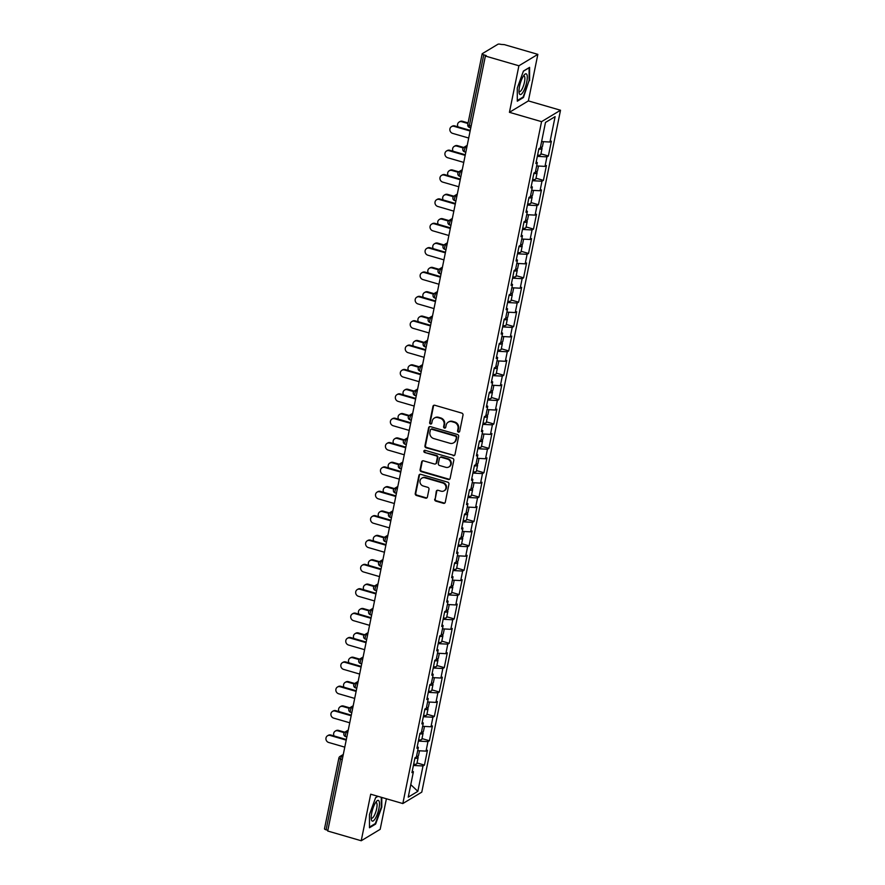 <?xml version="1.0" encoding="UTF-8"?>
<svg xmlns="http://www.w3.org/2000/svg" width="885" height="885" viewBox="0 0 885 885"><rect width="100%" height="100%" fill="white"/><g stroke="black" fill="none" stroke-linecap="round" stroke-linejoin="round"><path stroke-width="1.33" d="M458.419 432.134A1.139 1.051 -121.1 0 0 459.691 431.36L463.01 415.076A1.626 1.493 -121.1 0 0 461.815 413.107L434.778 405.253A1.626 1.493 -121.1 0 0 432.964 406.348L429.656 422.643A1.139 1.051 -121.1 0 0 431.294 423.915A1.139 1.051 -121.1 0 0 431.758 423.251L432.19 421.138A5.21 4.801 -121.1 0 1 437.986 417.631L440.243 418.284A5.21 4.801 -121.1 0 1 444.049 424.59L443.617 426.692A1.139 1.051 -121.1 0 0 445.266 427.975A1.139 1.051 -121.1 0 0 445.73 427.311L446.151 425.198A5.21 4.801 -121.1 0 1 451.958 421.691L454.215 422.344A5.21 4.801 -121.1 0 1 458.021 428.65L457.589 430.752A1.139 1.051 -121.1 0 0 458.419 432.134M448.275 422.134L448.828 421.802A5.21 4.801 -121.1 0 1 452.512 421.36L454.768 422.012A5.21 4.801 -121.1 0 1 458.574 428.318L458.142 430.42A1.139 1.051 -121.1 0 0 459.481 431.825M433.927 405.264A1.626 1.493 -121.1 0 0 433.517 406.016L430.21 422.311A1.139 1.051 -121.1 0 0 431.537 423.705M434.303 418.074L434.856 417.742A5.21 4.801 -121.1 0 1 438.54 417.3L440.796 417.952A5.21 4.801 -121.1 0 1 444.602 424.258L444.17 426.36A1.139 1.051 -121.1 0 0 445.509 427.765M434.69 499.151A1.626 1.493 -121.1 0 0 435.874 501.12L443.462 503.322A1.626 1.493 -121.1 0 0 445.277 502.226L448.96 484.139A1.626 1.493 -121.1 0 0 447.766 482.17L420.729 474.316A1.626 1.493 -121.1 0 0 418.915 475.411L415.242 493.498A1.626 1.493 -121.1 0 0 416.426 495.467L425.585 498.133A1.626 1.493 -121.1 0 0 427.4 497.038L428.982 489.294A1.626 1.493 -121.1 0 0 427.787 487.325L423.24 486.009A4.348 4.005 -121.1 0 1 421.835 478.177A4.348 4.005 -121.1 0 1 424.911 477.8L442.71 482.978A4.348 4.005 -121.1 0 1 444.126 490.799A4.348 4.005 -121.1 0 1 441.04 491.175L438.075 490.312A1.626 1.493 -121.1 0 0 436.261 491.407L435.243 498.819A1.626 1.493 -121.1 0 0 436.427 500.788L444.016 502.99A1.626 1.493 -121.1 0 0 444.867 502.99M509.428 112.318L528.378 100.901L537.848 54.361L518.898 65.778L509.428 112.318L541.554 121.654L402.83 803.547L370.693 794.21L361.224 840.75L327.716 831.015L485.389 56.043L486.219 55.545L483.763 54.826L469.371 125.581L471.13 126.09M518.898 65.778L485.389 56.043M453.164 455.653A1.626 1.493 -121.1 0 0 454.978 454.547L458.651 436.46A1.626 1.493 -121.1 0 0 457.468 434.491L430.431 426.636A1.626 1.493 -121.1 0 0 428.617 427.732L424.933 445.83A1.626 1.493 -121.1 0 0 426.127 447.799L453.717 455.31A1.626 1.493 -121.1 0 0 454.569 455.31M453.806 460.3L450.122 478.387A1.626 1.493 -121.1 0 1 448.308 479.482L421.282 471.639A1.626 1.493 -121.1 0 1 420.087 469.658L421.658 461.926A1.626 1.493 -121.1 0 1 423.472 460.831L434.435 464.005A1.626 1.493 -121.1 0 0 436.25 462.91L437.301 457.777A1.626 1.493 -121.1 0 0 436.106 455.808L424.689 452.489A1.139 1.051 -121.1 0 1 424.324 450.443A1.139 1.051 -121.1 0 1 425.132 450.343L452.611 458.33A1.626 1.493 -121.1 0 1 453.806 460.3M541.554 121.654L560.515 110.238L421.78 792.13L402.83 803.547M417.034 762.947L424.446 765.105L427.455 750.27L426.028 751.133L417.676 750.69M424.446 765.105L423.008 765.967L417.842 791.345L408.228 797.142L413.395 771.764L411.956 772.627L414.976 757.792L416.404 756.918L418.351 747.394L416.912 748.256L419.933 733.422L421.371 732.559L423.307 723.034L421.868 723.897L424.888 709.062L426.327 708.188L428.263 698.663L426.824 699.526L429.844 684.691L431.283 683.828L433.219 674.304L431.78 675.167L434.8 660.332L436.239 659.469L438.175 649.933L436.736 650.807L439.756 635.961L441.195 635.098L443.131 625.573L441.692 626.436L444.712 611.601L446.151 610.739L448.087 601.214L446.648 602.077L449.668 587.231L451.107 586.368L453.043 576.843L451.604 577.706L454.624 562.871L456.063 562.008L457.999 552.483L456.56 553.346L459.58 538.511L461.019 537.637L462.955 528.113L461.527 528.976L464.536 514.141L465.975 513.278L467.922 503.753L466.483 504.616L469.504 489.781L470.931 488.918L472.878 479.382L471.44 480.256L474.46 465.41L475.898 464.548L477.834 455.023L476.395 455.886L479.416 441.051L480.854 440.188L482.79 430.663L481.351 431.526L484.372 416.68L485.81 415.817L487.746 406.292L486.308 407.155L489.328 392.32L490.766 391.458L492.702 381.933L491.263 382.796L494.284 367.961L495.722 367.087L497.658 357.562L496.219 358.425L499.24 343.59L500.678 342.727L502.614 333.202L501.175 334.065L504.196 319.231L505.634 318.368L507.57 308.832L506.131 309.706L509.152 294.86L510.59 293.997L512.526 284.472L511.087 285.335L514.108 270.5L515.546 269.637L517.482 260.113L516.055 260.975L519.064 246.13L520.502 245.267L522.449 235.742L521.011 236.605L524.031 221.77L525.458 220.907L527.405 211.382L525.967 212.245L528.987 197.41L530.414 196.536L532.361 187.012L530.923 187.874L533.943 173.04L535.381 172.177L537.317 162.652L535.879 163.515L538.899 148.68L540.337 147.817L545.492 122.429L555.116 116.643L549.95 142.02L541.598 141.578M540.956 153.846L548.368 155.992L551.388 141.157L549.95 142.02M548.368 155.992L546.93 156.866L544.994 166.391L536.642 165.938M536 178.206L543.412 180.363L546.432 165.528L544.994 166.391M543.412 180.363L541.974 181.226L540.038 190.751L531.686 190.308M531.044 202.577L538.456 204.723L541.465 189.888L540.038 190.751M538.456 204.723L537.018 205.585L535.082 215.121L526.73 214.668M526.088 226.936L533.5 229.093L536.509 214.247L535.082 215.121M533.5 229.093L532.062 229.956L530.115 239.481L521.774 239.038M521.132 251.296L528.533 253.453L531.553 238.618L530.115 239.481M528.533 253.453L527.106 254.316L525.159 263.841L516.818 263.398M516.176 275.666L523.577 277.813L526.597 262.978L525.159 263.841M523.577 277.813L522.139 278.686L520.203 288.211L511.862 287.758M511.209 300.026L518.621 302.183L521.641 287.348L520.203 288.211M518.621 302.183L517.183 303.046L515.247 312.571L506.906 312.128M506.253 324.397L513.665 326.543L516.685 311.708L515.247 312.571M513.665 326.543L512.227 327.417L510.291 336.942L501.95 336.488M501.297 348.756L508.709 350.914L511.729 336.079L510.291 336.942M508.709 350.914L507.271 351.776L505.335 361.301L496.994 360.859M496.341 373.127L503.753 375.273L506.773 360.438L505.335 361.301M503.753 375.273L502.315 376.136L500.379 385.672L492.027 385.218M491.385 397.487L498.797 399.644L501.817 384.798L500.379 385.672M498.797 399.644L497.359 400.507L495.423 410.032L487.071 409.589M486.429 421.846L493.841 424.003L496.861 409.169L495.423 410.032M493.841 424.003L492.403 424.866L490.467 434.391L482.115 433.949M481.473 446.217L488.885 448.363L491.905 433.528L490.467 434.391M488.885 448.363L487.447 449.237L485.511 458.762L477.159 458.308M476.517 470.577L483.929 472.734L486.949 457.899L485.511 458.762M483.929 472.734L482.491 473.597L480.555 483.122L472.203 482.679M471.561 494.947L478.973 497.093L481.982 482.259L480.555 483.122M478.973 497.093L477.535 497.967L475.588 507.492L467.247 507.039M466.605 519.307L474.006 521.464L477.026 506.629L475.588 507.492M474.006 521.464L472.579 522.327L470.632 531.852L462.291 531.409M461.649 543.678L469.05 545.824L472.07 530.989L470.632 531.852M469.05 545.824L467.612 546.687L465.676 556.222L457.335 555.769M456.682 568.037L464.094 570.194L467.114 555.349L465.676 556.222M464.094 570.194L462.656 571.057L460.72 580.582L452.379 580.14M451.726 592.397L459.138 594.554L462.158 579.719L460.72 580.582M459.138 594.554L457.7 595.417L455.764 604.942L447.423 604.499M446.77 616.768L454.182 618.914L457.202 604.079L455.764 604.942M454.182 618.914L452.744 619.788L450.808 629.312L442.467 628.859M441.814 641.127L449.226 643.284L452.246 628.45L450.808 629.312M449.226 643.284L447.788 644.147L445.852 653.672L437.5 653.23M436.858 665.498L444.27 667.644L447.29 652.809L445.852 653.672M444.27 667.644L442.832 668.518L440.896 678.043L432.544 677.589M431.902 689.857L439.314 692.015L442.334 677.18L440.896 678.043M439.314 692.015L437.876 692.878L435.94 702.402L427.588 701.96M426.946 714.228L434.358 716.374L437.378 701.539L435.94 702.402M434.358 716.374L432.92 717.237L430.984 726.773L422.632 726.319M421.99 738.588L429.402 740.745L432.422 725.899L430.984 726.773M429.402 740.745L427.964 741.608L426.028 751.133M417.266 746.531L418.351 747.394M427.964 741.608L418.373 741.088M422.222 722.171L423.307 723.034M432.92 717.237L423.329 716.728M427.178 697.8L428.263 698.663M437.876 692.878L428.285 692.358M432.134 673.441L433.219 674.304M442.832 668.518L433.241 667.998M437.09 649.07L438.175 649.933M447.788 644.147L438.197 643.638M442.046 624.71L443.131 625.573M452.744 619.788L443.153 619.268M447.002 600.351L448.087 601.214M457.7 595.417L448.109 594.908M451.958 575.98L453.043 576.843M462.656 571.057L453.065 570.537M456.914 551.62L457.999 552.483M467.612 546.687L458.021 546.178M461.87 527.25L462.955 528.113M472.579 522.327L462.977 521.807M466.826 502.89L467.922 503.753M477.535 497.967L467.944 497.447M471.793 478.519L472.878 479.382M482.491 473.597L472.9 473.088M476.749 454.16L477.834 455.023M487.447 449.237L477.856 448.717M481.705 429.8L482.79 430.663M492.403 424.866L482.812 424.358M486.661 405.43L487.746 406.292M497.359 400.507L487.768 399.987M491.617 381.07L492.702 381.933M502.315 376.136L492.724 375.627M496.573 356.699L497.658 357.562M507.271 351.776L497.68 351.256M501.529 332.34L502.614 333.202M512.227 327.417L502.636 326.897M506.485 307.969L507.57 308.832M517.183 303.046L507.592 302.537M511.441 283.609L512.526 284.472M522.139 278.686L512.548 278.167M516.398 259.25L517.482 260.113M527.106 254.316L517.504 253.807M521.353 234.879L522.449 235.742M532.062 229.956L522.46 229.436M526.321 210.519L527.405 211.382M537.018 205.585L527.427 205.077M531.277 186.149L532.361 187.012M541.974 181.226L532.383 180.706M536.233 161.789L537.317 162.652M546.93 156.866L537.339 156.346M537.848 54.361L504.339 44.626L501.065 44.416A2.489 0.686 11.5 0 0 497.934 44.25L482.303 53.664A2.489 0.686 11.5 0 0 482.159 53.841A2.489 0.686 11.5 0 0 483.763 54.826M555.116 116.643L545.492 122.451M361.224 840.75L380.174 829.333L386.402 798.768M327.859 830.318L326.1 829.809A2.489 0.686 -168.5 0 1 324.485 828.814L338.878 758.058A2.489 0.686 -168.5 0 0 340.493 759.053L326.1 829.809M528.378 100.901L560.515 110.238M412.299 770.901L413.395 771.764M423.008 765.967L413.417 765.459M417.842 791.345L410.773 784.641M529.606 80.568L529.595 67.349L523.433 71.065L517.294 87.98L517.305 101.2L523.455 97.494L529.108 80.424M377.829 796.279L375.616 797.617L369.465 814.543L369.476 827.763L375.638 824.057L381.789 807.131L381.778 797.429M429.579 426.647A1.626 1.493 -121.1 0 0 429.17 427.4L425.486 445.498A1.626 1.493 -121.1 0 0 426.681 447.467L453.717 455.31M456.206 437.533A1.139 1.051 -121.1 0 0 455.377 436.161L431.648 429.269A1.139 1.051 -121.1 0 0 430.375 430.033L429.922 432.256A5.21 4.801 -121.1 0 0 433.727 438.562L449.956 443.274A5.21 4.801 -121.1 0 0 455.753 439.756L456.76 437.201A1.139 1.051 -121.1 0 0 455.93 435.829L455.377 436.161M430.84 429.358L431.393 429.026A1.139 1.051 -121.1 0 1 432.201 428.937L455.93 435.829M453.64 442.821L454.193 442.489A5.21 4.801 -121.1 0 0 456.306 439.425L455.753 439.756M456.76 437.201L456.306 439.425M422.621 460.831A1.626 1.493 -121.1 0 0 422.211 461.594L420.64 469.327A1.626 1.493 -121.1 0 0 421.824 471.296L448.861 479.15A1.626 1.493 -121.1 0 0 449.724 479.15M435.586 463.873L436.139 463.541A1.626 1.493 -121.1 0 0 436.803 462.578L437.854 457.445A1.626 1.493 -121.1 0 0 436.659 455.476L424.689 452.489M424.634 450.321A1.139 1.051 -121.1 0 0 425.242 452.158M445.819 467.313A4.348 4.005 -121.1 0 0 450.686 462.722A4.348 4.005 -121.1 0 0 447.489 459.116L441.217 457.291A1.626 1.493 -121.1 0 0 439.402 458.386L438.352 463.53A1.626 1.493 -121.1 0 0 439.546 465.499L445.819 467.313M448.894 466.948L449.447 466.605A4.348 4.005 -121.1 0 0 448.042 458.784L447.489 459.116M440.066 457.434L440.619 457.102A1.626 1.493 -121.1 0 1 441.77 456.959L448.042 458.784M437.223 490.323A1.626 1.493 -121.1 0 0 436.814 491.075L435.243 498.819M444.126 490.799L444.668 490.467A4.348 4.005 -121.1 0 0 443.263 482.646L442.71 482.978M421.835 478.177L422.388 477.845A4.348 4.005 -121.1 0 1 425.464 477.469L443.263 482.646M419.877 474.327A1.626 1.493 -121.1 0 0 419.468 475.079L415.795 493.166A1.626 1.493 -121.1 0 0 416.979 495.135L426.139 497.801A1.626 1.493 -121.1 0 0 427.001 497.79M522.692 97.273L523.455 97.494M374.875 823.835L375.638 824.057M459.116 122.041L459.835 121.61A3.728 3.44 58.9 0 1 462.479 121.289L461.76 121.721A3.728 3.44 -121.1 0 0 458.01 126.854M543.434 141.677L542.428 146.589A5.465 1.504 -168.5 0 1 540.436 147.319M467.977 123.535L461.76 121.721M541.012 147.275A5.465 1.504 -168.5 0 1 542.051 148.459A5.465 1.504 -168.5 0 1 538.799 149.167M542.051 148.459L540.823 154.466A5.465 1.504 -168.5 0 1 537.571 155.185M539.363 148.403A3.319 0.907 11.5 0 0 539.938 148.049M468.099 122.927L462.479 121.289M451.438 126.666L452.158 126.234A3.728 3.44 58.9 0 1 454.801 125.913L454.082 126.345A3.728 3.44 -121.1 0 0 449.912 130.283A3.728 3.44 -121.1 0 0 452.644 133.381L468.707 138.038M454.801 125.913L470.256 130.405M454.082 126.345L470.134 131.013M526.73 82.028A10.775 2.965 106.2 0 0 524.329 74.794A10.775 2.965 106.2 0 0 519.55 86.354A10.775 2.965 106.2 0 0 519.119 92.759A10.775 2.965 106.2 0 0 522.559 92.814A10.775 2.965 106.2 0 0 526.73 82.028M518.997 91.199A8.153 2.246 106.2 0 0 519.473 91.62A8.153 2.246 106.2 0 0 524.462 82.15A8.153 2.246 106.2 0 0 524.02 75.955A8.153 2.246 106.2 0 0 523.4 76.044M523.367 71.231L529.097 67.791L529.108 80.601L523.157 96.996L517.305 100.514M375.328 818.459A10.775 2.965 106.2 0 0 379.422 804.996A10.775 2.965 106.2 0 0 376.512 801.356A10.775 2.965 106.2 0 0 375.317 803.038A10.775 2.965 106.2 0 0 371.291 819.311A10.775 2.965 106.2 0 0 375.328 818.459M371.18 817.762A8.153 2.246 106.2 0 0 371.656 818.171A8.153 2.246 106.2 0 0 373.935 816.18A8.153 2.246 106.2 0 0 376.811 807.817A8.153 2.246 106.2 0 0 376.202 802.507A8.153 2.246 106.2 0 0 375.583 802.606M375.55 797.794L377.983 796.323M381.28 797.285L381.291 807.153L375.328 823.559L369.476 827.077M454.16 146.412L454.879 145.97A3.728 3.44 58.9 0 1 457.523 145.66L456.804 146.091A3.728 3.44 -121.1 0 0 453.054 151.213M538.478 166.037L537.472 170.949A5.465 1.504 -168.5 0 1 535.48 171.679M463.253 147.961L456.804 146.091M536.056 171.635A5.465 1.504 -168.5 0 1 537.095 172.818A5.465 1.504 -168.5 0 1 533.843 173.537M537.095 172.818L535.867 178.836A5.465 1.504 -168.5 0 1 532.615 179.544M534.407 172.763A3.319 0.907 11.5 0 0 534.971 172.42M463.74 147.463L457.523 145.66M449.204 170.772L449.923 170.34A3.728 3.44 58.9 0 1 452.567 170.02L451.848 170.451A3.728 3.44 -121.1 0 0 448.098 175.573M533.522 190.408L532.516 195.308A5.465 1.504 -168.5 0 1 530.524 196.05M458.297 172.321L451.848 170.451M531.1 196.005A5.465 1.504 -168.5 0 1 532.139 197.189A5.465 1.504 -168.5 0 1 528.887 197.897M532.139 197.189L530.912 203.196A5.465 1.504 -168.5 0 1 527.659 203.915M529.44 197.123A3.319 0.907 11.5 0 0 530.015 196.78M458.784 171.834L452.567 170.02M444.248 195.131L444.967 194.7A3.728 3.44 58.9 0 1 447.611 194.39L446.892 194.822A3.728 3.44 -121.1 0 0 443.142 199.944M528.566 214.767L527.56 219.679A5.465 1.504 -168.5 0 1 525.568 220.409M453.341 196.691L446.892 194.822M526.144 220.365A5.465 1.504 -168.5 0 1 527.183 221.549A5.465 1.504 -168.5 0 1 523.92 222.268M527.183 221.549L525.956 227.567A5.465 1.504 -168.5 0 1 522.703 228.275M524.484 221.493A3.319 0.907 11.5 0 0 525.059 221.15M453.828 196.193L447.611 194.39M439.292 219.502L440.011 219.071A3.728 3.44 58.9 0 1 442.644 218.75L441.936 219.181A3.728 3.44 -121.1 0 0 438.186 224.303M523.599 239.127L522.604 244.039A5.465 1.504 -168.5 0 1 520.601 244.78M448.374 221.051L441.936 219.181M521.188 244.725A5.465 1.504 -168.5 0 1 522.227 245.919A5.465 1.504 -168.5 0 1 518.964 246.627M522.227 245.919L521 251.926A5.465 1.504 -168.5 0 1 517.747 252.645M519.528 245.853A3.319 0.907 11.5 0 0 520.103 245.51M448.872 220.553L442.644 218.75M434.336 243.862L435.055 243.43A3.728 3.44 58.9 0 1 437.688 243.109L436.969 243.541A3.728 3.44 -121.1 0 0 433.219 248.674M518.643 263.498L517.648 268.409A5.465 1.504 -168.5 0 1 515.645 269.14M443.418 245.422L436.969 243.541M516.232 269.095A5.465 1.504 -168.5 0 1 517.271 270.279A5.465 1.504 -168.5 0 1 514.008 270.987M517.271 270.279L516.043 276.297A5.465 1.504 -168.5 0 1 512.791 277.005M514.572 270.224A3.319 0.907 11.5 0 0 515.147 269.87M443.916 244.924L437.688 243.109M446.483 151.036L447.202 150.605A3.728 3.44 58.9 0 1 449.834 150.284L449.126 150.715A3.728 3.44 -121.1 0 0 444.956 154.643A3.728 3.44 -121.1 0 0 447.688 157.74L463.751 162.409M449.834 150.284L465.3 154.775M449.126 150.715L465.178 155.373M441.526 175.396L442.246 174.964A3.728 3.44 58.9 0 1 444.878 174.644L444.159 175.075A3.728 3.44 -121.1 0 0 439.989 179.013A3.728 3.44 -121.1 0 0 442.732 182.111L458.784 186.768M444.878 174.644L460.344 179.135M444.159 175.075L460.222 179.743M436.57 199.756L437.29 199.324A3.728 3.44 58.9 0 1 439.922 199.014L439.203 199.446A3.728 3.44 -121.1 0 0 435.033 203.373A3.728 3.44 -121.1 0 0 437.776 206.47L453.828 211.139M439.922 199.014L455.388 203.495M439.203 199.446L455.266 204.103M431.615 224.126L432.334 223.695A3.728 3.44 58.9 0 1 434.966 223.374L434.247 223.805A3.728 3.44 -121.1 0 0 430.077 227.733A3.728 3.44 -121.1 0 0 432.82 230.83L448.872 235.498M434.966 223.374L450.432 227.865M434.247 223.805L450.31 228.474M426.659 248.486L427.378 248.054A3.728 3.44 58.9 0 1 430.01 247.734L429.291 248.165A3.728 3.44 -121.1 0 0 425.121 252.103A3.728 3.44 -121.1 0 0 427.864 255.201L443.916 259.858M430.01 247.734L445.476 252.225M429.291 248.165L445.343 252.833M429.38 268.232L430.099 267.801A3.728 3.44 58.9 0 1 432.732 267.48L432.013 267.912A3.728 3.44 -121.1 0 0 428.263 273.034M513.687 287.857L512.692 292.769A5.465 1.504 -168.5 0 1 510.689 293.499M438.462 269.781L432.013 267.912M511.276 293.455A5.465 1.504 -168.5 0 1 512.304 294.65A5.465 1.504 -168.5 0 1 509.052 295.358M512.304 294.65L511.087 300.657A5.465 1.504 -168.5 0 1 507.835 301.365M509.616 294.583A3.319 0.907 11.5 0 0 510.191 294.24M438.96 269.283L432.732 267.48M421.702 272.857L422.41 272.425A3.728 3.44 58.9 0 1 425.054 272.104L424.335 272.536A3.728 3.44 -121.1 0 0 420.165 276.463A3.728 3.44 -121.1 0 0 422.908 279.56L438.96 284.229M425.054 272.104L440.509 276.596M424.335 272.536L440.387 277.193M424.424 292.592L425.143 292.161A3.728 3.44 58.9 0 1 427.776 291.84L427.057 292.271A3.728 3.44 -121.1 0 0 423.307 297.404M508.731 312.228L507.736 317.14A5.465 1.504 -168.5 0 1 505.733 317.87M433.506 294.152L427.057 292.271M506.32 317.826A5.465 1.504 -168.5 0 1 507.348 319.009A5.465 1.504 -168.5 0 1 504.096 319.717M507.348 319.009L506.131 325.016A5.465 1.504 -168.5 0 1 502.879 325.735M504.66 318.954A3.319 0.907 11.5 0 0 505.235 318.6M434.004 293.654L427.776 291.84M416.735 297.216L417.454 296.785A3.728 3.44 58.9 0 1 420.098 296.464L419.379 296.895A3.728 3.44 -121.1 0 0 415.209 300.834A3.728 3.44 -121.1 0 0 417.952 303.931L434.004 308.588M420.098 296.464L435.553 300.955M419.379 296.895L435.431 301.564M419.468 316.963L420.187 316.52A3.728 3.44 58.9 0 1 422.82 316.21L422.101 316.642A3.728 3.44 -121.1 0 0 418.351 321.764M503.775 336.588L502.78 341.499A5.465 1.504 -168.5 0 1 500.777 342.229M428.55 318.512L422.101 316.642M501.364 342.185A5.465 1.504 -168.5 0 1 502.392 343.369A5.465 1.504 -168.5 0 1 499.14 344.088M502.392 343.369L501.175 349.387A5.465 1.504 -168.5 0 1 497.912 350.095M499.704 343.314A3.319 0.907 11.5 0 0 500.279 342.971M429.048 318.014L422.82 316.21M411.779 321.587L412.498 321.155A3.728 3.44 58.9 0 1 415.142 320.835L414.423 321.266A3.728 3.44 -121.1 0 0 410.253 325.193A3.728 3.44 -121.1 0 0 412.996 328.291L429.048 332.959M415.142 320.835L430.597 325.326M414.423 321.266L430.475 325.923M414.512 341.322L415.231 340.891A3.728 3.44 58.9 0 1 417.864 340.57L417.145 341.002A3.728 3.44 -121.1 0 0 413.395 346.123M498.819 360.958L497.824 365.859A5.465 1.504 -168.5 0 1 495.821 366.6M423.594 342.871L417.145 341.002M496.408 366.556A5.465 1.504 -168.5 0 1 497.436 367.74A5.465 1.504 -168.5 0 1 494.184 368.448M497.436 367.74L496.219 373.747A5.465 1.504 -168.5 0 1 492.956 374.466M494.748 367.673A3.319 0.907 11.5 0 0 495.323 367.33M424.092 342.384L417.864 340.57M406.823 345.947L407.542 345.515A3.728 3.44 58.9 0 1 410.186 345.194L409.467 345.626A3.728 3.44 -121.1 0 0 405.297 349.564A3.728 3.44 -121.1 0 0 408.04 352.661L424.092 357.319M410.186 345.194L425.641 349.686M409.467 345.626L425.519 350.294M409.545 365.682L410.264 365.251A3.728 3.44 58.9 0 1 412.908 364.941L412.189 365.372A3.728 3.44 -121.1 0 0 408.439 370.494M493.863 385.318L492.868 390.23A5.465 1.504 -168.5 0 1 490.865 390.96M418.638 367.242L412.189 365.372M491.452 390.916A5.465 1.504 -168.5 0 1 492.48 392.099A5.465 1.504 -168.5 0 1 489.228 392.818M492.48 392.099L491.263 398.117A5.465 1.504 -168.5 0 1 488 398.825M489.792 392.044A3.319 0.907 11.5 0 0 490.367 391.701M419.136 366.744L412.908 364.941M401.867 370.306L402.587 369.875A3.728 3.44 58.9 0 1 405.23 369.565L404.511 369.996A3.728 3.44 -121.1 0 0 400.341 373.924A3.728 3.44 -121.1 0 0 403.073 377.021L419.136 381.689M405.23 369.565L420.685 374.045M404.511 369.996L420.563 374.654M404.589 390.053L405.308 389.621A3.728 3.44 58.9 0 1 407.952 389.3L407.233 389.732A3.728 3.44 -121.1 0 0 403.483 394.854M488.907 409.678L487.901 414.589A5.465 1.504 -168.5 0 1 485.909 415.33M413.682 391.601L407.233 389.732M486.484 415.275A5.465 1.504 -168.5 0 1 487.524 416.47A5.465 1.504 -168.5 0 1 484.272 417.178M487.524 416.47L486.296 422.477A5.465 1.504 -168.5 0 1 483.044 423.196M484.836 416.404A3.319 0.907 11.5 0 0 485.411 416.061M414.169 391.104L407.952 389.3M396.911 394.677L397.63 394.245A3.728 3.44 58.9 0 1 400.274 393.925L399.555 394.356A3.728 3.44 -121.1 0 0 395.385 398.283A3.728 3.44 -121.1 0 0 398.117 401.381L414.18 406.049M400.274 393.925L415.729 398.416M399.555 394.356L415.607 399.024M399.633 414.412L400.352 413.981A3.728 3.44 58.9 0 1 402.996 413.66L402.277 414.091A3.728 3.44 -121.1 0 0 398.527 419.224M483.951 434.048L482.945 438.96A5.465 1.504 -168.5 0 1 480.953 439.69M408.726 415.972L402.277 414.091M481.528 439.646A5.465 1.504 -168.5 0 1 482.568 440.83A5.465 1.504 -168.5 0 1 479.316 441.538M482.568 440.83L481.34 446.848A5.465 1.504 -168.5 0 1 478.088 447.556M479.88 440.774A3.319 0.907 11.5 0 0 480.444 440.42M409.213 415.474L402.996 413.66M391.955 419.036L392.674 418.605A3.728 3.44 58.9 0 1 395.307 418.284L394.599 418.716A3.728 3.44 -121.1 0 0 390.429 422.654A3.728 3.44 -121.1 0 0 393.161 425.751L409.224 430.409M395.307 418.284L410.773 422.776M394.599 418.716L410.651 423.384M394.677 438.783L395.396 438.352A3.728 3.44 58.9 0 1 398.04 438.031L397.321 438.462A3.728 3.44 -121.1 0 0 393.571 443.584M478.995 458.408L477.988 463.32A5.465 1.504 -168.5 0 1 475.997 464.05M403.77 440.332L397.321 438.462M476.572 464.005A5.465 1.504 -168.5 0 1 477.612 465.2A5.465 1.504 -168.5 0 1 474.36 465.908M477.612 465.2L476.384 471.207A5.465 1.504 -168.5 0 1 473.132 471.915M474.913 465.134A3.319 0.907 11.5 0 0 475.488 464.791M404.257 439.834L398.04 438.031M386.999 443.407L387.719 442.976A3.728 3.44 58.9 0 1 390.351 442.655L389.632 443.086A3.728 3.44 -121.1 0 0 385.473 447.013A3.728 3.44 -121.1 0 0 388.205 450.111L404.257 454.779M390.351 442.655L405.817 447.146M389.632 443.086L405.695 447.755M389.721 463.143L390.44 462.711A3.728 3.44 58.9 0 1 393.084 462.39L392.365 462.822A3.728 3.44 -121.1 0 0 388.615 467.955M474.039 482.779L473.033 487.69A5.465 1.504 -168.5 0 1 471.041 488.42M398.814 464.702L392.365 462.822M471.616 488.376A5.465 1.504 -168.5 0 1 472.656 489.56A5.465 1.504 -168.5 0 1 469.393 490.268M472.656 489.56L471.428 495.567A5.465 1.504 -168.5 0 1 468.176 496.286M469.957 489.505A3.319 0.907 11.5 0 0 470.532 489.151M399.301 464.205L393.084 462.39M382.043 467.767L382.762 467.335A3.728 3.44 58.9 0 1 385.395 467.014L384.676 467.446A3.728 3.44 -121.1 0 0 380.506 471.384A3.728 3.44 -121.1 0 0 383.249 474.482L399.301 479.139M385.395 467.014L400.861 471.506M384.676 467.446L400.739 472.114M384.765 487.513L385.484 487.071A3.728 3.44 58.9 0 1 388.128 486.761L387.409 487.192A3.728 3.44 -121.1 0 0 383.659 492.314M469.072 507.138L468.077 512.05A5.465 1.504 -168.5 0 1 466.074 512.78M393.847 489.062L387.409 487.192M466.66 512.736A5.465 1.504 -168.5 0 1 467.7 513.919A5.465 1.504 -168.5 0 1 464.437 514.639M467.7 513.919L466.472 519.938A5.465 1.504 -168.5 0 1 463.22 520.645M465.001 513.864A3.319 0.907 11.5 0 0 465.576 513.521M394.345 488.564L388.128 486.761M377.087 492.137L377.806 491.706A3.728 3.44 58.9 0 1 380.439 491.385L379.72 491.817A3.728 3.44 -121.1 0 0 375.55 495.744A3.728 3.44 -121.1 0 0 378.293 498.841L394.345 503.51M380.439 491.385L395.905 495.877M379.72 491.817L395.783 496.474M379.809 511.873L380.528 511.441A3.728 3.44 58.9 0 1 383.161 511.121L382.442 511.552A3.728 3.44 -121.1 0 0 378.691 516.674M464.116 531.509L463.12 536.41A5.465 1.504 -168.5 0 1 461.118 537.151M388.891 513.422L382.442 511.552M461.704 537.106A5.465 1.504 -168.5 0 1 462.744 538.29A5.465 1.504 -168.5 0 1 459.481 538.998M462.744 538.29L461.516 544.297A5.465 1.504 -168.5 0 1 458.264 545.016M460.045 538.224A3.319 0.907 11.5 0 0 460.62 537.881M389.389 512.935L383.161 511.121M372.131 516.497L372.851 516.066A3.728 3.44 58.9 0 1 375.483 515.745L374.764 516.176A3.728 3.44 -121.1 0 0 370.594 520.115A3.728 3.44 -121.1 0 0 373.337 523.212L389.389 527.869M375.483 515.745L390.949 520.236M374.764 516.176L390.816 520.845M374.853 536.233L375.572 535.801A3.728 3.44 58.9 0 1 378.205 535.491L377.486 535.923A3.728 3.44 -121.1 0 0 373.735 541.045M459.16 555.869L458.165 560.78A5.465 1.504 -168.5 0 1 456.162 561.51M383.935 537.792L377.486 535.923M456.748 561.466A5.465 1.504 -168.5 0 1 457.777 562.65A5.465 1.504 -168.5 0 1 454.525 563.369M457.777 562.65L456.56 568.668A5.465 1.504 -168.5 0 1 453.308 569.376M455.089 562.594A3.319 0.907 11.5 0 0 455.664 562.252M384.433 537.295L378.205 535.491M367.175 540.857L367.883 540.425A3.728 3.44 58.9 0 1 370.527 540.115L369.808 540.547A3.728 3.44 -121.1 0 0 365.638 544.474A3.728 3.44 -121.1 0 0 368.381 547.572L384.433 552.24M370.527 540.115L385.982 544.596M369.808 540.547L385.86 545.204M369.897 560.603L370.616 560.172A3.728 3.44 58.9 0 1 373.249 559.851L372.53 560.282A3.728 3.44 -121.1 0 0 368.779 565.404M454.204 580.228L453.209 585.14A5.465 1.504 -168.5 0 1 451.206 585.881M378.979 562.152L372.53 560.282M451.792 585.826A5.465 1.504 -168.5 0 1 452.821 587.02A5.465 1.504 -168.5 0 1 449.569 587.728M452.821 587.02L451.604 593.027A5.465 1.504 -168.5 0 1 448.352 593.746M450.133 586.954A3.319 0.907 11.5 0 0 450.708 586.611M379.477 561.654L373.249 559.851M362.208 565.227L362.927 564.796A3.728 3.44 58.9 0 1 365.571 564.475L364.852 564.907A3.728 3.44 -121.1 0 0 360.682 568.834A3.728 3.44 -121.1 0 0 363.425 571.931L379.477 576.6M365.571 564.475L381.026 568.966M364.852 564.907L380.904 569.575M364.941 584.963L365.66 584.531A3.728 3.44 58.9 0 1 368.293 584.211L367.574 584.642A3.728 3.44 -121.1 0 0 363.823 589.775M449.248 604.599L448.252 609.511A5.465 1.504 -168.5 0 1 446.25 610.241M374.023 586.523L367.574 584.642M446.837 610.196A5.465 1.504 -168.5 0 1 447.865 611.38A5.465 1.504 -168.5 0 1 444.613 612.088M447.865 611.38L446.648 617.398A5.465 1.504 -168.5 0 1 443.385 618.106M445.177 611.325A3.319 0.907 11.5 0 0 445.752 610.971M374.521 586.025L368.293 584.211M357.252 589.587L357.971 589.156A3.728 3.44 58.9 0 1 360.615 588.835L359.896 589.266A3.728 3.44 -121.1 0 0 355.726 593.204A3.728 3.44 -121.1 0 0 358.469 596.302L374.521 600.959M360.615 588.835L376.07 593.326M359.896 589.266L375.948 593.935M359.985 609.334L360.704 608.902A3.728 3.44 58.9 0 1 363.337 608.581L362.618 609.013A3.728 3.44 -121.1 0 0 358.867 614.135M444.292 628.958L443.297 633.87A5.465 1.504 -168.5 0 1 441.294 634.6M369.067 610.882L362.618 609.013M441.88 634.556A5.465 1.504 -168.5 0 1 442.909 635.751A5.465 1.504 -168.5 0 1 439.657 636.459M442.909 635.751L441.692 641.758A5.465 1.504 -168.5 0 1 438.429 642.466M440.221 635.684A3.319 0.907 11.5 0 0 440.796 635.341M369.565 610.385L363.337 608.581M352.296 613.958L353.015 613.526A3.728 3.44 58.9 0 1 355.659 613.205L354.94 613.637A3.728 3.44 -121.1 0 0 350.77 617.564A3.728 3.44 -121.1 0 0 353.513 620.662L369.565 625.33M355.659 613.205L371.114 617.697M354.94 613.637L370.992 618.305M355.029 633.693L355.737 633.262A3.728 3.44 58.9 0 1 358.381 632.941L357.662 633.372A3.728 3.44 -121.1 0 0 353.911 638.505M439.336 653.329L438.341 658.241A5.465 1.504 -168.5 0 1 436.338 658.971M364.111 635.253L357.662 633.372M436.924 658.927A5.465 1.504 -168.5 0 1 437.953 660.11A5.465 1.504 -168.5 0 1 434.701 660.818M437.953 660.11L436.736 666.117A5.465 1.504 -168.5 0 1 433.473 666.836M435.265 660.055A3.319 0.907 11.5 0 0 435.84 659.701M364.609 634.755L358.381 632.941M347.34 638.317L348.059 637.886A3.728 3.44 58.9 0 1 350.703 637.565L349.984 637.996A3.728 3.44 -121.1 0 0 345.814 641.935A3.728 3.44 -121.1 0 0 348.546 645.032L364.609 649.69M350.703 637.565L366.158 642.056M349.984 637.996L366.036 642.665M350.062 658.064L350.781 657.621A3.728 3.44 58.9 0 1 353.425 657.312L352.706 657.743A3.728 3.44 -121.1 0 0 348.955 662.865M434.38 677.689L433.384 682.6A5.465 1.504 -168.5 0 1 431.382 683.331M359.155 659.613L352.706 657.743M431.957 683.286A5.465 1.504 -168.5 0 1 432.997 684.47A5.465 1.504 -168.5 0 1 429.745 685.189M432.997 684.47L431.769 690.488A5.465 1.504 -168.5 0 1 428.517 691.196M430.309 684.415A3.319 0.907 11.5 0 0 430.884 684.072M359.642 659.115L353.425 657.312M342.384 662.688L343.103 662.257A3.728 3.44 58.9 0 1 345.747 661.936L345.028 662.367A3.728 3.44 -121.1 0 0 340.858 666.294A3.728 3.44 -121.1 0 0 343.59 669.392L359.653 674.06M345.747 661.936L361.202 666.427M345.028 662.367L361.08 667.024M345.106 682.423L345.825 681.992A3.728 3.44 58.9 0 1 348.469 681.671L347.75 682.103A3.728 3.44 -121.1 0 0 343.999 687.225M429.424 702.059L428.417 706.96A5.465 1.504 -168.5 0 1 426.426 707.701M354.199 683.983L347.75 682.103M427.001 707.657A5.465 1.504 -168.5 0 1 428.041 708.841A5.465 1.504 -168.5 0 1 424.789 709.549M428.041 708.841L426.813 714.848A5.465 1.504 -168.5 0 1 423.561 715.567M425.353 708.774A3.319 0.907 11.5 0 0 425.928 708.431M354.686 683.486L348.469 681.671M337.428 687.048L338.147 686.616A3.728 3.44 58.9 0 1 340.78 686.295L340.072 686.727A3.728 3.44 -121.1 0 0 335.902 690.665A3.728 3.44 -121.1 0 0 338.634 693.763L354.697 698.42M340.78 686.295L356.246 690.787M340.072 686.727L356.124 691.395M340.15 706.783L340.869 706.352A3.728 3.44 58.9 0 1 343.513 706.042L342.794 706.473A3.728 3.44 -121.1 0 0 339.043 711.595M424.468 726.419L423.461 731.331A5.465 1.504 -168.5 0 1 421.47 732.061M349.243 708.343L342.794 706.473M422.045 732.017A5.465 1.504 -168.5 0 1 423.085 733.2A5.465 1.504 -168.5 0 1 419.833 733.919M423.085 733.2L421.857 739.218A5.465 1.504 -168.5 0 1 418.605 739.926M420.386 733.145A3.319 0.907 11.5 0 0 420.961 732.802M349.73 707.845L343.513 706.042M332.472 711.407L333.191 710.976A3.728 3.44 58.9 0 1 335.824 710.666L335.105 711.097A3.728 3.44 -121.1 0 0 330.946 715.025A3.728 3.44 -121.1 0 0 333.678 718.122L349.73 722.791M335.824 710.666L351.29 715.157M335.105 711.097L351.168 715.755M335.194 731.154L335.913 730.722A3.728 3.44 58.9 0 1 338.557 730.402L337.838 730.833A3.728 3.44 -121.1 0 0 334.087 735.955M419.512 750.779L418.505 755.69A5.465 1.504 -168.5 0 1 416.514 756.432M344.287 732.703L337.838 730.833M417.089 756.376A5.465 1.504 -168.5 0 1 418.129 757.571A5.465 1.504 -168.5 0 1 414.866 758.279M418.129 757.571L416.901 763.578A5.465 1.504 -168.5 0 1 413.649 764.297M415.43 757.505A3.319 0.907 11.5 0 0 416.005 757.162M344.774 732.205L338.557 730.402M327.516 735.778L328.235 735.346A3.728 3.44 58.9 0 1 330.868 735.026L330.149 735.457A3.728 3.44 -121.1 0 0 325.979 739.384A3.728 3.44 -121.1 0 0 328.722 742.482L344.774 747.15M330.868 735.026L346.334 739.517M330.149 735.457L346.212 740.125M467.911 124.42A2.489 0.686 11.5 0 0 467.767 124.586A2.489 0.686 11.5 0 0 469.371 125.581A2.489 0.686 106.2 0 0 469.504 127.473A2.489 2.489 0 0 1 467.767 124.586L482.159 53.841M342.252 759.562L340.493 759.053A2.489 0.686 -73.8 0 1 341.798 756.21L342.871 756.52M467.014 146.324L465.72 147.109L466.793 147.419M464.415 149.941A2.489 0.686 -73.8 0 1 465.72 147.109A2.489 2.29 58.9 0 0 463.961 147.319A2.489 2.489 0 0 0 464.548 151.833A2.489 0.686 106.2 0 1 464.415 149.941M462.944 148.78A2.489 2.29 58.9 0 1 463.961 147.319L467.214 145.361M462.058 170.683L460.764 171.469L461.837 171.779M457.102 195.054L455.808 195.828L456.881 196.149M452.147 219.414L450.852 220.199L451.925 220.509M447.19 243.784L445.896 244.559L446.969 244.868M442.234 268.144L440.94 268.929L442.013 269.239M437.278 292.515L435.984 293.289L437.057 293.599M432.322 316.874L431.017 317.66L432.101 317.969M427.366 341.234L426.061 342.019L427.134 342.329M422.399 365.605L421.105 366.379L422.178 366.7M417.443 389.964L416.149 390.75L417.222 391.059M412.487 414.335L411.193 415.109L412.266 415.419M407.531 438.695L406.237 439.48L407.31 439.79M402.575 463.065L401.281 463.84L402.354 464.149M397.619 487.425L396.325 488.21L397.398 488.52M392.663 511.784L391.369 512.57L392.442 512.88M387.707 536.155L386.413 536.929L387.486 537.25M382.751 560.515L381.457 561.3L382.53 561.61M377.795 584.885L376.49 585.66L377.574 585.97M372.839 609.245L371.534 610.031L372.607 610.34M367.883 633.616L366.578 634.39L367.651 634.7M362.916 657.975L361.622 658.761L362.695 659.071M357.96 682.335L356.666 683.12L357.739 683.43M353.004 706.706L351.71 707.48L352.783 707.801M348.048 731.065L346.754 731.851L347.827 732.16M343.092 755.436L341.798 756.21A2.489 2.29 58.9 0 0 340.039 756.421A2.489 2.489 0 0 0 338.878 758.058M459.459 174.312A2.489 0.686 -73.8 0 1 460.764 171.469A2.489 2.29 58.9 0 0 459.005 171.679A2.489 2.489 0 0 0 459.592 176.203A2.489 0.686 106.2 0 1 459.459 174.312M457.987 173.139A2.489 2.29 58.9 0 1 459.005 171.679L462.258 169.721M454.503 198.671A2.489 0.686 -73.8 0 1 455.808 195.828A2.489 2.29 58.9 0 0 454.049 196.05A2.489 2.489 0 0 0 454.636 200.563A2.489 0.686 106.2 0 1 454.503 198.671M453.031 197.51A2.489 2.29 58.9 0 1 454.049 196.05L457.302 194.092M449.547 223.042A2.489 0.686 -73.8 0 1 450.852 220.199A2.489 2.29 58.9 0 0 449.093 220.409A2.489 2.489 0 0 0 449.68 224.923A2.489 0.686 106.2 0 1 449.547 223.042M448.075 221.869A2.489 2.29 58.9 0 1 449.093 220.409L452.346 218.451M444.591 247.402A2.489 0.686 -73.8 0 1 445.896 244.559A2.489 2.29 58.9 0 0 444.137 244.769A2.489 2.489 0 0 0 444.724 249.293A2.489 0.686 106.2 0 1 444.591 247.402M443.119 246.24A2.489 2.29 58.9 0 1 444.137 244.769L447.39 242.811M439.635 271.772A2.489 0.686 -73.8 0 1 440.94 268.929A2.489 2.29 58.9 0 0 439.181 269.14A2.489 2.489 0 0 0 439.768 273.653A2.489 0.686 106.2 0 1 439.635 271.772M438.163 270.6A2.489 2.29 58.9 0 1 439.181 269.14L442.434 267.182M434.668 296.132A2.489 0.686 -73.8 0 1 435.984 293.289A2.489 2.29 58.9 0 0 434.214 293.499A2.489 2.489 0 0 0 434.812 298.024A2.489 0.686 106.2 0 1 434.668 296.132M433.207 294.97A2.489 2.29 58.9 0 1 434.214 293.499L437.467 291.541M429.712 320.492A2.489 0.686 -73.8 0 1 431.017 317.66A2.489 2.29 58.9 0 0 429.258 317.87A2.489 2.489 0 0 0 429.856 322.383A2.489 0.686 106.2 0 1 429.712 320.492M428.251 319.33A2.489 2.29 58.9 0 1 429.258 317.87L432.511 315.912M424.756 344.862A2.489 0.686 -73.8 0 1 426.061 342.019A2.489 2.29 58.9 0 0 424.302 342.229A2.489 2.489 0 0 0 424.9 346.754A2.489 0.686 106.2 0 1 424.756 344.862M423.295 343.69A2.489 2.29 58.9 0 1 424.302 342.229L427.555 340.271M419.8 369.222A2.489 0.686 -73.8 0 1 421.105 366.379A2.489 2.29 58.9 0 0 419.346 366.6A2.489 2.489 0 0 0 419.933 371.114A2.489 0.686 106.2 0 1 419.8 369.222M418.339 368.06A2.489 2.29 58.9 0 1 419.346 366.6L422.599 364.642M414.844 393.593A2.489 0.686 -73.8 0 1 416.149 390.75A2.489 2.29 58.9 0 0 414.39 390.96A2.489 2.489 0 0 0 414.976 395.473A2.489 0.686 106.2 0 1 414.844 393.593M413.383 392.42A2.489 2.29 58.9 0 1 414.39 390.96L417.643 389.002M409.888 417.952A2.489 0.686 -73.8 0 1 411.193 415.109A2.489 2.29 58.9 0 0 409.434 415.319A2.489 2.489 0 0 0 410.02 419.844A2.489 0.686 106.2 0 1 409.888 417.952M408.416 416.791A2.489 2.29 58.9 0 1 409.434 415.319L412.687 413.361M404.932 442.323A2.489 0.686 -73.8 0 1 406.237 439.48A2.489 2.29 58.9 0 0 404.478 439.69A2.489 2.489 0 0 0 405.065 444.204A2.489 0.686 106.2 0 1 404.932 442.323M403.46 441.15A2.489 2.29 58.9 0 1 404.478 439.69L407.731 437.732M399.976 466.683A2.489 0.686 -73.8 0 1 401.281 463.84A2.489 2.29 58.9 0 0 399.522 464.05A2.489 2.489 0 0 0 400.108 468.574A2.489 0.686 106.2 0 1 399.976 466.683M398.504 465.521A2.489 2.29 58.9 0 1 399.522 464.05L402.775 462.092M395.02 491.042A2.489 0.686 -73.8 0 1 396.325 488.21A2.489 2.29 58.9 0 0 394.566 488.42A2.489 2.489 0 0 0 395.152 492.934A2.489 0.686 106.2 0 1 395.02 491.042M393.548 489.881A2.489 2.29 58.9 0 1 394.566 488.42L397.819 486.462M390.064 515.413A2.489 0.686 -73.8 0 1 391.369 512.57A2.489 2.29 58.9 0 0 389.61 512.78A2.489 2.489 0 0 0 390.197 517.305A2.489 0.686 106.2 0 1 390.064 515.413M388.592 514.24A2.489 2.29 58.9 0 1 389.61 512.78L392.863 510.822M385.108 539.773A2.489 0.686 -73.8 0 1 386.413 536.929A2.489 2.29 58.9 0 0 384.654 537.151A2.489 2.489 0 0 0 385.24 541.664A2.489 0.686 106.2 0 1 385.108 539.773M383.636 538.611A2.489 2.29 58.9 0 1 384.654 537.151L387.907 535.193M380.152 564.143A2.489 0.686 -73.8 0 1 381.457 561.3A2.489 2.29 58.9 0 0 379.698 561.51A2.489 2.489 0 0 0 380.284 566.024A2.489 0.686 106.2 0 1 380.152 564.143M378.68 562.971A2.489 2.29 58.9 0 1 379.698 561.51L382.951 559.552M375.185 588.503A2.489 0.686 -73.8 0 1 376.49 585.66A2.489 2.29 58.9 0 0 374.731 585.87A2.489 2.489 0 0 0 375.328 590.395A2.489 0.686 106.2 0 1 375.185 588.503M373.724 587.341A2.489 2.29 58.9 0 1 374.731 585.87L377.983 583.912M370.229 612.874A2.489 0.686 -73.8 0 1 371.534 610.031A2.489 2.29 58.9 0 0 369.775 610.241A2.489 2.489 0 0 0 370.373 614.754A2.489 0.686 106.2 0 1 370.229 612.874M368.768 611.701A2.489 2.29 58.9 0 1 369.775 610.241L373.027 608.283M365.273 637.233A2.489 0.686 -73.8 0 1 366.578 634.39A2.489 2.29 58.9 0 0 364.819 634.6A2.489 2.489 0 0 0 365.405 639.125A2.489 0.686 106.2 0 1 365.273 637.233M363.812 636.072A2.489 2.29 58.9 0 1 364.819 634.6L368.072 632.642M360.317 661.593A2.489 0.686 -73.8 0 1 361.622 658.761A2.489 2.29 58.9 0 0 359.863 658.971A2.489 2.489 0 0 0 360.449 663.484A2.489 0.686 106.2 0 1 360.317 661.593M358.856 660.431A2.489 2.29 58.9 0 1 359.863 658.971L363.115 657.013M355.361 685.964A2.489 0.686 -73.8 0 1 356.666 683.12A2.489 2.29 58.9 0 0 354.907 683.331A2.489 2.489 0 0 0 355.493 687.855A2.489 0.686 106.2 0 1 355.361 685.964M353.9 684.791A2.489 2.29 58.9 0 1 354.907 683.331L358.159 681.373M350.405 710.323A2.489 0.686 -73.8 0 1 351.71 707.48A2.489 2.29 58.9 0 0 349.951 707.701A2.489 2.489 0 0 0 350.537 712.215A2.489 0.686 106.2 0 1 350.405 710.323M348.933 709.162A2.489 2.29 58.9 0 1 349.951 707.701L353.203 705.743M345.449 734.694A2.489 0.686 -73.8 0 1 346.754 731.851A2.489 2.29 58.9 0 0 344.995 732.061A2.489 2.489 0 0 0 345.581 736.574A2.489 0.686 106.2 0 1 345.449 734.694M343.977 733.521A2.489 2.29 58.9 0 1 344.995 732.061L348.248 730.103M339.021 757.892A2.489 2.29 58.9 0 1 340.039 756.421L343.291 754.462M458.574 428.318L458.021 428.65M454.768 422.012L454.215 422.344M452.512 421.36L451.958 421.691M444.17 426.36L443.617 426.692M444.602 424.258L444.049 424.59M440.796 417.952L440.243 418.284M438.54 417.3L437.986 417.631M430.21 422.311L429.656 422.643M433.517 406.016L432.964 406.348M458.142 430.42L457.589 430.752M426.681 447.467L426.127 447.799M425.486 445.498L424.933 445.83M429.17 427.4L428.617 427.732M432.201 428.937L431.648 429.269M448.861 479.15L448.308 479.482M420.64 469.327L420.087 469.658M422.211 461.594L421.658 461.926M436.803 462.578L436.25 462.91M437.854 457.445L437.301 457.777M436.659 455.476L436.106 455.808M441.77 456.959L441.217 457.291M436.814 491.075L436.261 491.407M425.464 477.469L424.911 477.8M426.139 497.801L425.585 498.133M416.979 495.135L416.426 495.467M415.795 493.166L415.242 493.498M419.468 475.079L418.915 475.411M444.016 502.99L443.462 503.322M436.427 500.788L435.874 501.12M470.776 127.838L469.504 127.473M465.82 152.209L464.548 151.833M460.864 176.569L459.592 176.203M455.908 200.928L454.636 200.563M450.952 225.299L449.68 224.923M445.996 249.659L444.724 249.293M441.04 274.029L439.768 273.653M436.084 298.389L434.812 298.024M431.128 322.76L429.856 322.383M426.161 347.119L424.9 346.754M421.205 371.479L419.933 371.114M416.249 395.849L414.976 395.473M411.293 420.209L410.02 419.844M406.337 444.58L405.065 444.204M401.381 468.939L400.108 468.574M396.425 493.31L395.152 492.934M391.469 517.67L390.197 517.305M386.513 542.029L385.24 541.664M381.557 566.4L380.284 566.024M376.601 590.76L375.328 590.395M371.634 615.13L370.373 614.754M366.678 639.49L365.405 639.125M361.722 663.861L360.449 663.484M356.766 688.22L355.493 687.855M351.81 712.58L350.537 712.215M346.854 736.951L345.581 736.574"/></g></svg>
